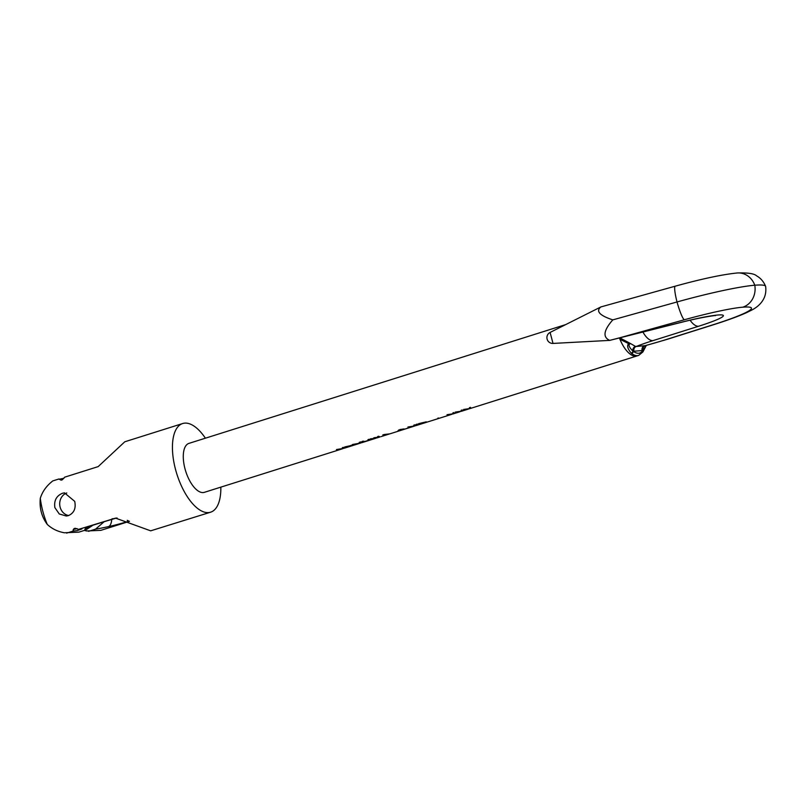 <?xml version="1.0" encoding="UTF-8"?>
<svg xmlns="http://www.w3.org/2000/svg" width="806" height="806" viewBox="0 0 806 806"><rect width="100%" height="100%" fill="white"/><g stroke="black" fill="none" stroke-linecap="round" stroke-linejoin="round"><path stroke-width="1.21" d="M635.863 356.151A25.661 11.445 72.5 0 1 635.853 356.151A25.661 11.445 -107.5 0 1 619.713 338.691M403.796 428.953A25.661 11.445 72.5 0 0 404.088 428.973L400.008 429.517L397.942 430.797A25.661 11.445 72.5 0 0 398.235 430.817L399.655 430.747A25.661 11.445 72.5 0 0 399.917 430.676L404.995 429.064A25.661 11.445 72.5 0 0 405.257 428.994L405.096 429.034M399.887 430.565L400.511 430.475A25.661 11.445 72.5 0 0 400.784 430.404L401.65 430.122M388.018 434.404L383.878 434.837L384.925 435.381L387.998 434.313M353.461 445.325L349.22 446.665A25.661 11.445 72.5 0 1 348.303 446.856L353.159 445.406A25.661 11.445 72.5 0 0 353.421 445.335L353.502 445.244M351.587 445.597L351.466 445.527A25.661 11.445 72.5 0 1 351.275 445.506L346.368 446.776A25.661 11.445 72.5 0 0 347.739 446.897L351.487 445.204M398.799 430.525L402.94 429.225A25.661 11.445 72.5 0 0 403.131 429.235L399 430.545A25.661 11.445 72.5 0 1 398.799 430.525L398.658 429.991M425.316 422.415L421.619 423.613A25.661 11.445 72.5 0 1 420.148 423.462L425.054 422.203A25.661 11.445 72.5 0 0 425.346 422.233L425.316 422.415M344.283 448.076L344.978 447.894L343.346 447.38L342.308 447.703L343.789 448.348L336.455 449.547L342.54 448.761M343.648 448.418L343.598 447.632M352.212 445.174A25.661 11.445 72.5 0 0 352.595 445.204L344.726 446.947A25.661 11.445 72.5 0 0 347.033 447.209A25.661 11.445 72.5 0 0 348.182 446.987A25.661 11.445 72.5 0 0 348.686 446.796M352.333 445.527L354.096 445.103A25.661 11.445 72.5 0 0 354.539 444.983L354.63 444.942M374.83 438.585L372.463 439.33A25.661 11.445 72.5 0 1 371.314 439.552A25.661 11.445 72.5 0 1 369.007 439.29L367.969 439.613A25.661 11.445 72.5 0 0 369.863 439.895L365.037 441.416A25.661 11.445 72.5 0 1 363.153 441.134L362.116 441.456A25.661 11.445 72.5 0 0 364.433 441.728A25.661 11.445 72.5 0 0 365.571 441.507L364.201 441.94A25.661 11.445 72.5 0 1 363.053 442.162A25.661 11.445 72.5 0 1 360.735 441.9L359.194 442.383L360.574 443.048L352.474 444.499A25.661 11.445 72.5 0 0 354.791 444.771A25.661 11.445 72.5 0 0 355.93 444.539A25.661 11.445 72.5 0 0 356.443 444.358M359.819 443.32L360.403 443.139M360.423 443.129L360.302 442.031M380.019 436.882L378.649 436.248L377.611 436.57L380.029 436.943L373.823 437.769L375.898 438.252L370.387 438.857L375.405 438.393M389.812 433.86L384.16 434.515L382.779 434.948L384.724 435.361M403.897 429.245L405.851 428.792A25.661 11.445 72.5 0 0 406.123 428.721L406.214 428.681M415.745 425.548L416.45 425.356L414.818 424.843L413.78 425.175L415.251 425.82L407.927 427.019L414.002 426.223M414.637 426.042L415.06 425.094M438.363 418.556L423.09 423.372A25.661 11.445 72.5 0 1 422.183 423.573L426.475 421.921A25.661 11.445 72.5 0 1 426.082 421.881L418.606 423.654A25.661 11.445 72.5 0 0 420.913 423.916A25.661 11.445 72.5 0 0 422.062 423.694L420.682 424.127A25.661 11.445 72.5 0 1 419.543 424.349A25.661 11.445 72.5 0 1 417.226 424.087L416.188 424.409A25.661 11.445 72.5 0 0 418.505 424.681A25.661 11.445 72.5 0 0 419.654 424.46A25.661 11.445 72.5 0 0 420.158 424.268M438.655 418.324L437.87 418.123L437.98 418.677L438.545 417.992M456.156 412.944L453.244 413.71L453.909 412.521L452.347 413.891L447.018 414.697L452.176 413.921M464.417 410.345L461.516 411.11L462.17 409.911L460.619 411.282L455.279 412.088L460.468 411.453M472.689 407.735L469.777 408.501L470.442 407.312L468.88 408.682L463.551 409.478L468.709 408.713M565.57 324.637L188.916 443.391A25.661 11.445 72.5 0 0 185.35 470.059A25.661 11.445 72.5 0 0 203.203 492.557A25.661 11.445 72.5 0 0 204.351 492.335L341.956 448.952M403.242 429.538L403.091 428.983M469.455 407.614L469.727 408.612L468.971 408.803L472.024 407.937M461.193 410.224L461.455 411.221L460.71 411.403L463.762 410.546M452.932 412.833L453.194 413.821L452.438 414.012L455.491 413.146M437.98 418.677L451.813 414.314M422.062 423.694A25.661 11.445 72.5 0 0 422.566 423.503M415.231 425.739L415.805 425.558M385.107 435.341L389.217 434.041M383.716 435.643L384.351 435.2M377.53 437.628L379.495 437.104M377.047 437.89L378.8 437.336M375.878 438.192L376.392 437.99M371.435 439.653L366.609 441.174A25.661 11.445 72.5 0 1 365.602 441.386L370.428 439.864A25.661 11.445 72.5 0 0 371.435 439.653A25.661 11.445 72.5 0 0 371.939 439.471M365.571 441.507A25.661 11.445 72.5 0 0 366.085 441.315M360.584 441.94L361.682 442.625L360.715 442.444A25.661 11.445 72.5 0 0 363.163 442.262A25.661 11.445 72.5 0 0 363.667 442.071M360.554 442.978L361.179 442.786M358.479 443.743L356.967 444.217A25.661 11.445 -107.5 0 1 354.519 444.398L359.184 443.512M343.769 448.277L344.333 448.096M406.587 428.47A25.661 11.445 72.5 0 0 407.05 428.399L409.458 427.633A25.661 11.445 -107.5 0 1 409.005 427.704L406.587 428.47M453.244 413.71L453.002 412.803M461.516 411.11L461.274 410.204M469.777 408.501L469.535 407.594M619.602 338.429L620.026 337.976L630.655 343.628C627.914 344.323 628.66 346.792 632.891 351.043L633.274 351.265A23.727 10.579 72.5 0 0 642.815 350.489L643.067 350.227A3.869 3.466 -104.4 0 1 645.425 345.633L645.405 345.562A48.42 4.393 165.1 0 0 666.139 339.558A19.364 8.634 -107.5 0 0 667.005 339.397L645.485 345.623L636.277 346.479A3.869 3.446 -94.6 0 0 633.959 351.245L633.274 351.265A1.934 1.471 127.1 0 1 631.672 353.491A25.661 11.445 72.5 0 0 638.664 355.406L637.012 355.93A25.661 11.445 -107.5 0 1 619.975 339.306L619.401 337.956M638.664 355.406L642.795 352.051A1.934 1.622 32.5 0 0 642.815 350.489L633.959 351.245M645.405 345.562L644.447 345.814A3.869 3.446 -94.6 0 0 642.13 350.59M642.795 352.051L643.047 351.658A1.934 1.582 31.1 0 0 643.067 350.227L646.311 345.401M619.975 339.306L628.569 343.578C626.786 345.744 627.683 348.938 631.239 353.139L631.672 353.491M667.005 339.397L712.595 325.02A19.364 8.634 -107.5 0 1 711.728 325.191A77.467 7.022 165.1 0 0 742.789 307.187A58.103 5.269 165.1 0 0 684.375 319.76L620.257 337.654L682.319 322.027A48.42 4.393 165.1 0 1 722.619 315.075A48.42 4.393 165.1 0 1 698.56 326.259L652.961 340.636A48.42 4.393 -14.9 0 0 636.841 346.258L635.511 346.439L630.655 343.628L628.569 343.578L628.66 342.752M712.595 325.02C726.851 320.536 738.115 316.436 746.386 312.728L752.058 309.907C756.925 307.348 760.572 304.084 762.99 300.094C765.418 296.124 766.294 291.581 765.64 286.473A96.74 8.765 165.1 0 0 765.589 286.311A96.74 8.765 165.1 0 0 754.789 285.223A77.366 7.012 165.1 0 0 677.01 301.968A19.364 2.549 74.4 0 0 684.375 319.76M612.802 319.881C599.604 315.509 595.614 311.187 600.853 306.945L550.095 332.435L553.017 343.427L609.749 340.384C602.556 337.24 603.573 330.41 612.802 319.881L677.01 301.968A19.364 2.549 -105.6 0 1 675.206 286.19C701.462 278.936 722.146 274.524 737.268 272.972C747.756 272.63 754.174 273.577 756.542 275.813C760.612 278.06 763.635 281.566 765.589 286.311M620.257 337.654L609.749 340.384M205.399 438.192A46.476 20.724 72.5 0 0 182.66 423.533A46.476 20.724 72.5 0 0 175.557 469.576A46.476 20.724 72.5 0 0 210.608 512.193A46.476 20.724 72.5 0 0 220.834 487.136M40.3 498.289A46.476 20.724 72.5 0 0 42.859 511.407A46.476 20.724 72.5 0 0 47.242 524.374C41.66 516.827 39.343 508.133 40.3 498.289C42.184 492.214 45.741 486.915 50.99 482.401L52.712 480.94L58.929 478.986L61.105 480.175L62.294 479.802L64.681 477.172L98.171 466.614L124.799 441.779L182.66 423.533M62.485 493.252C56.41 495.831 53.871 500.617 54.868 507.619L59.271 513.976L66.374 516.021L68.429 515.618C74.061 513.079 76.147 508.334 74.706 501.362L64.49 492.859L62.485 493.252M92.458 525.532L85.889 529.925L78.887 532.131L64.389 532.776C57.629 531.577 51.906 528.776 47.242 524.374M66.596 533.129L72.812 531.174L74.001 528.635L75.19 528.262L78.565 529.361L115.58 518.127L150.672 530.832L210.608 512.193M84.378 530.398A29.046 25.873 85.4 0 0 86.645 530.973L100.841 530.348L129.454 521.331M78.565 529.361L81.94 528.897L77.376 530.56L72.812 531.174M104.216 521.663L95.551 529.139L88.549 531.345M73.225 529.502L77.124 528.635M85.889 529.925A40.673 3.687 -14.9 0 1 85.597 528.454A25.177 2.277 -14.9 0 1 98.09 523.507L116.316 518.077M59.14 479.258L63.966 478.25M68.671 515.538A11.616 10.347 85.4 0 1 59.745 504.939A11.616 10.347 85.4 0 1 66.787 492.98M646.331 345.391L643.047 351.658A1.934 1.582 31.1 0 1 642.906 351.839M666.139 339.558L711.728 325.191M636.841 346.258A19.364 15.415 -111.8 0 1 635.511 346.439A3.869 3.415 -85.5 0 0 632.891 351.043A1.934 1.451 130.5 0 1 631.239 353.139M652.961 340.636A19.364 8.634 -107.5 0 1 642.926 332.032M742.789 307.187A19.364 17.258 85.4 0 0 754.789 285.223A19.364 17.258 -94.6 0 0 737.268 272.972M682.319 322.027A19.364 2.821 75.9 0 1 682.088 322.168L609.648 340.404M698.56 326.259A19.364 8.634 -107.5 0 1 690.107 320.224M98.09 523.507A15.495 6.911 72.5 0 0 98.775 523.376L114.049 518.56A15.495 6.911 72.5 0 0 114.069 518.56L114.059 518.56A15.495 6.911 72.5 0 1 113.374 518.691L112.064 518.802M95.551 529.139A40.673 3.687 165.1 0 0 108.649 526.58A25.177 2.277 165.1 0 0 129.061 521.15M127.227 520.333A15.495 6.911 72.5 0 0 128.204 520.747M111.762 519.286A15.495 6.448 77.5 0 1 108.649 526.58M85.597 528.454A15.495 15.092 52.2 0 0 90.141 526.479M91.088 525.804A15.495 15.092 52.2 0 0 91.128 525.774L98.775 523.376M401.025 430.323L405.216 429.004M344.686 448.086L348.182 446.987M354.549 444.983L355.93 444.539M361.471 442.796L363.163 442.262M381.047 436.62L384.109 435.663M385.147 435.331L388.704 434.212M389.731 433.89L400.098 430.626M406.143 428.711L413.418 426.424M416.158 425.558L419.654 424.46M452.901 413.972L454.876 413.347M456.025 412.984L460.075 411.715M461.173 411.362L463.138 410.748M464.296 410.375L468.346 409.105M469.435 408.763L471.409 408.138M472.558 407.776L636.871 355.97M600.762 306.965L675.206 286.19M682.088 322.168C700.273 317.423 716.171 315.176 715.567 315.62M550.095 332.435A5.813 5.813 0 0 0 553.017 343.427M114.059 518.56L117.082 518.006"/></g></svg>
